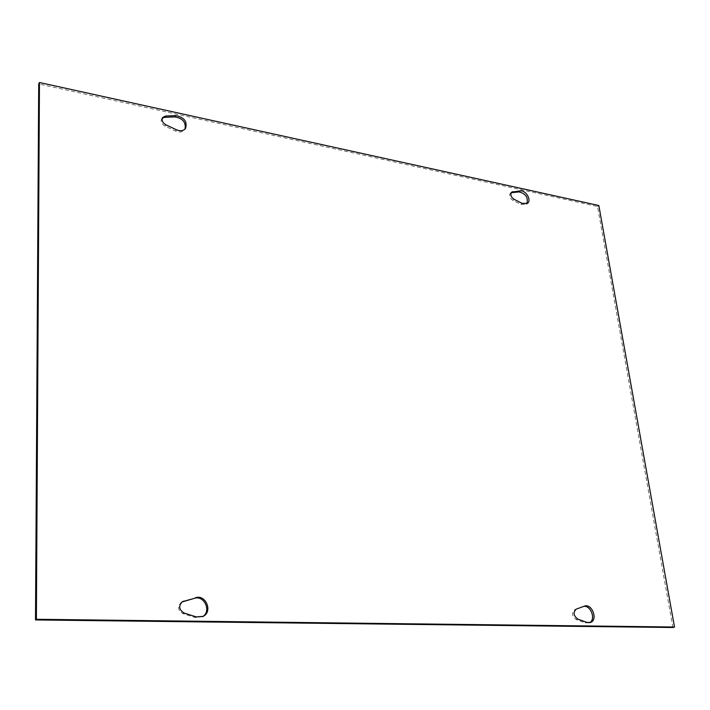 <?xml version="1.0" encoding="UTF-8"?>
<svg xmlns="http://www.w3.org/2000/svg" width="710" height="710" viewBox="0 0 710 710"><rect width="100%" height="100%" fill="white"/><g stroke="black" fill="none" stroke-linecap="round" stroke-linejoin="round"><path stroke-width="0.53" stroke-dasharray="3.55 2.66" d="M583.256 606.571L574.789 609.633C571.417 612.89 571.923 616.218 576.298 619.626L585.297 622.874L589.548 622.67M511.129 192.747L510.41 193.138C508.804 195.587 509.62 197.992 512.851 200.344L520.936 204.4L526.243 204.32L526.811 203.743M181.875 602.018L181.316 602.302C177.243 606.58 177.802 610.36 182.994 613.662L195.241 617.558L202.669 616.608M162.262 118.224L161.72 118.818C160.487 121.605 161.56 124.028 164.96 126.105L175.539 131.066C179.461 132.672 182.479 132.237 184.609 129.761L185.026 129.078M672.903 627.507L597.527 206.477L38.713 83.931M598.832 205.51L597.527 206.477M585.297 622.874L586.833 622.368M582.812 606.704L584.339 606.171M576.298 619.626L577.825 619.111M574.789 609.633L576.307 609.1M520.936 204.4L522.196 203.379M512.851 200.344L514.102 199.324M195.241 617.558L196.359 616.937M182.994 613.662L184.085 613.041M175.539 131.066L176.462 129.779M164.96 126.105L165.874 124.8M588.803 622.99L590.338 622.484M582.875 606.686L584.401 606.154M510.41 193.138L511.653 192.117M526.243 204.32L527.503 203.317M202.119 616.937L203.237 616.324M181.316 602.302L182.408 601.663M161.72 118.818L162.625 117.505M184.609 129.761L185.541 128.474"/><path stroke-width="1.06" d="M589.548 622.67C596.4 619.493 590.427 604.263 583.256 606.571M584.339 606.171L584.401 606.154C592.06 603.047 598.352 620.247 590.338 622.484L586.833 622.368L577.825 619.111C573.44 615.694 572.934 612.357 576.307 609.1L584.339 606.171M522.196 203.379L514.102 199.324C510.872 196.963 510.055 194.558 511.653 192.117L520.27 190.883C525.861 190.005 531.861 200.3 527.503 203.317L522.196 203.379M526.811 203.743C528.426 197.575 525.826 193.626 519.019 191.913L511.129 192.747M202.669 616.608C211.686 611.354 204.302 594.962 194.46 598.335L181.875 602.018M195.57 597.687C205.776 594.208 212.956 611.576 203.237 616.324L196.359 616.937L184.085 613.041C178.893 609.73 178.334 605.941 182.408 601.663L194.46 598.335M176.462 129.779L165.874 124.8C162.475 122.724 161.392 120.292 162.625 117.505L165.545 116.032L175.885 115.588C184.289 117.327 187.502 121.623 185.541 128.474C183.42 130.951 180.393 131.385 176.462 129.779M185.026 129.078C186.162 122.377 182.816 118.321 174.962 116.893L164.64 117.345L162.262 118.224M35.5 619.936L672.903 627.507L674.5 627.028L598.832 205.51L39.458 82.493L38.713 83.931L35.5 619.936L36.379 619.28L674.5 627.028M39.458 82.493L36.379 619.28M511.679 192.632L512.931 191.602M519.019 191.913L520.27 190.883M182.55 601.769L183.641 601.121M164.64 117.345L165.545 116.032M174.962 116.893L175.885 115.588"/></g></svg>
